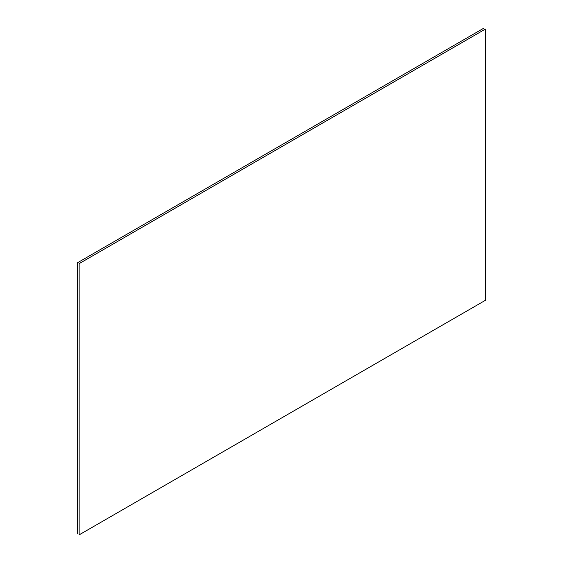 <?xml version="1.0" encoding="UTF-8"?>
<svg xmlns="http://www.w3.org/2000/svg" width="563" height="563" viewBox="0 0 563 563"><rect width="100%" height="100%" fill="white"/><g stroke="black" fill="none" stroke-linecap="round" stroke-linejoin="round"><path stroke-width="0.84" d="M485.433 300.283L485.433 29.065L79.151 263.632L79.151 534.85L485.433 300.283M77.567 533.935L77.567 262.717L483.849 28.15"/></g></svg>
